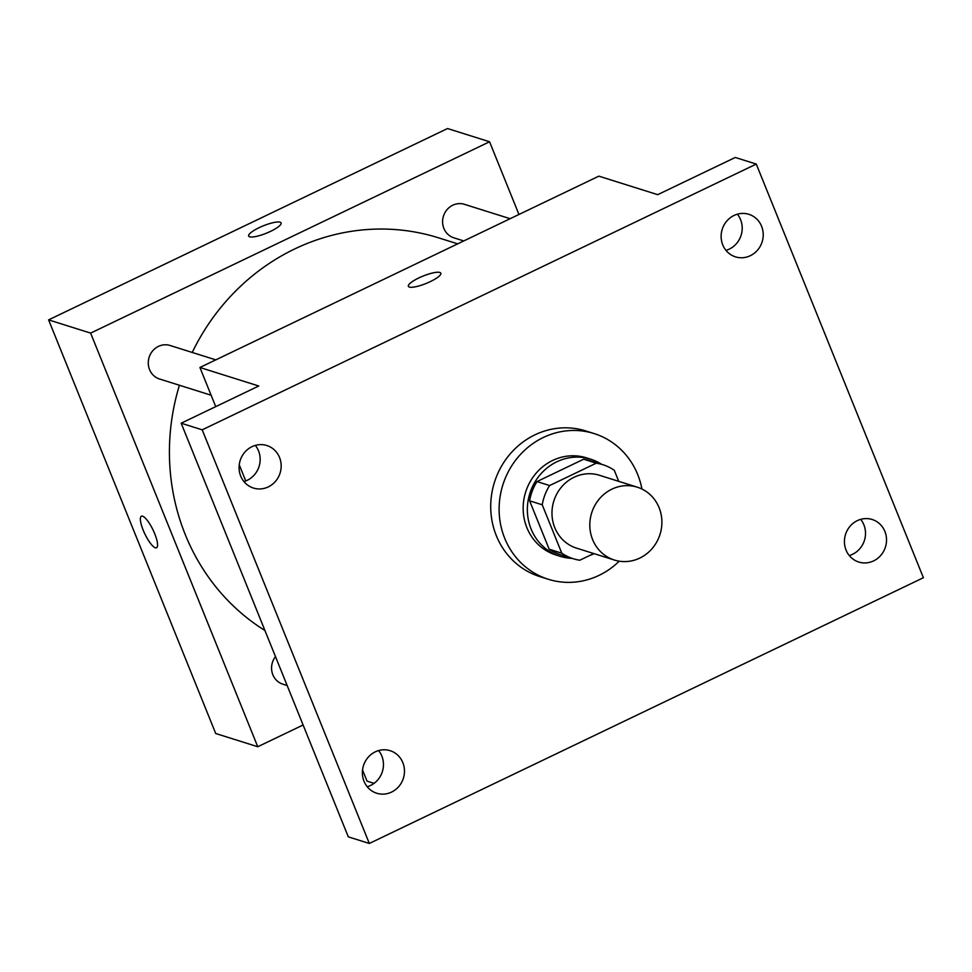 <?xml version="1.0" encoding="UTF-8"?>
<svg xmlns="http://www.w3.org/2000/svg" width="972" height="972" viewBox="0 0 972 972"><rect width="100%" height="100%" fill="white"/><g stroke="black" fill="none" stroke-linecap="round" stroke-linejoin="round"><path stroke-width="1.46" d="M592.604 539.557A38.187 35.83 -72.5 0 1 599.445 498.794A38.187 35.83 -72.5 0 1 637.304 487.191A38.187 35.83 -72.5 0 1 660.024 534.369A38.187 35.83 -72.5 0 1 614.389 560.042A38.187 35.83 -72.5 0 1 592.604 539.557M614.389 560.042L576.554 548.135A38.187 35.83 -72.5 0 1 554.769 527.65A38.187 35.83 -72.5 0 1 561.622 486.887A38.187 35.83 -72.5 0 1 599.481 475.284L637.304 487.191M529.619 500.835A49.28 46.243 -72.5 0 1 536.994 481.577L583.65 459.209L596.261 463.182L549.605 485.55A49.28 46.243 -72.5 0 0 542.23 504.796L529.619 500.835L549.168 549.192A49.28 46.243 -72.5 0 0 560.613 554.757L573.225 558.718A49.28 46.243 -72.5 0 0 579.786 560.237L593.746 553.542M618.751 481.347L614.268 470.254A49.28 46.243 -72.5 0 0 602.81 464.689A49.28 46.243 -72.5 0 0 596.261 463.182M542.23 504.796L561.78 553.165A49.28 46.243 -72.5 0 0 573.225 558.718M536.994 481.577L549.605 485.55M549.168 549.192L561.78 553.165M583.65 459.209A49.28 46.243 -72.5 0 1 590.198 460.728L602.81 464.689M601.644 464.324A50.909 47.762 107.5 0 0 590.697 459.173A50.909 47.762 107.5 0 0 556.835 461.785A50.909 47.762 107.5 0 0 527.383 511.442A50.909 47.762 107.5 0 0 560.127 556.3A50.909 47.762 107.5 0 0 572.046 558.353M589.482 555.583A50.909 47.762 107.5 0 0 594.086 553.651M560.127 556.3L555.923 554.988A50.909 47.762 -72.5 0 1 526.885 527.675A50.909 47.762 -72.5 0 1 552.643 460.461A50.909 47.762 -72.5 0 1 586.493 457.848L590.697 459.173M619.237 561.172A76.375 71.649 -72.5 0 1 548.281 579.263A76.375 71.649 -72.5 0 1 504.711 538.306A76.375 71.649 -72.5 0 1 518.404 456.767A76.375 71.649 -72.5 0 1 594.135 433.573A76.375 71.649 -72.5 0 1 641.933 489.025M548.281 579.263L539.873 576.627A76.375 71.649 -72.5 0 1 496.315 535.657A76.375 71.649 -72.5 0 1 509.996 454.131A76.375 71.649 -72.5 0 1 585.727 430.924L594.135 433.573M873.609 560.893A22.295 20.922 -72.5 0 1 858.774 562.035A22.295 20.922 -72.5 0 1 845.519 534.479A22.295 20.922 -72.5 0 1 872.163 519.485A22.295 20.922 -72.5 0 1 886.513 539.132A22.295 20.922 -72.5 0 1 873.609 560.893M391.558 792.095A22.295 20.922 -72.5 0 1 376.735 793.237A22.295 20.922 -72.5 0 1 363.467 765.681A22.295 20.922 -72.5 0 1 390.124 750.688A22.295 20.922 -72.5 0 1 404.461 770.334A22.295 20.922 -72.5 0 1 391.558 792.095M268.26 486.911A22.295 20.922 -72.5 0 1 253.437 488.053A22.295 20.922 -72.5 0 1 240.169 460.509A22.295 20.922 -72.5 0 1 266.826 445.516A22.295 20.922 -72.5 0 1 281.163 465.163A22.295 20.922 -72.5 0 1 268.26 486.911M750.311 255.709A22.295 20.922 -72.5 0 1 735.476 256.851A22.295 20.922 -72.5 0 1 722.22 229.307A22.295 20.922 -72.5 0 1 748.865 214.314A22.295 20.922 -72.5 0 1 763.214 233.96A22.295 20.922 -72.5 0 1 750.311 255.709M756.277 164.074L202.2 429.831L369.324 843.465L923.4 577.72L756.277 164.074L735.269 157.464L657.692 194.667L598.849 176.151L199.916 367.489L258.759 386.005L181.181 423.209L202.2 429.831M409.358 287.068A17.496 3.997 158 0 1 408.374 286.315A17.496 3.997 158 0 1 423.099 276.048A17.496 3.997 158 0 1 440.826 273.205A17.496 3.997 158 0 1 428.275 282.548A17.496 3.997 158 0 1 409.358 287.068M243.923 481.565A22.295 20.922 107.5 0 0 247.24 480.302A22.295 20.922 107.5 0 0 255.308 445.395M367.222 786.737A22.295 20.922 107.5 0 0 370.539 785.473A22.295 20.922 107.5 0 0 378.606 750.566M181.181 423.209L348.304 836.856L369.324 843.465M362.544 770.006L367.027 781.136L374.074 783.347M849.273 555.534A22.295 20.922 107.5 0 0 852.59 554.271A22.295 20.922 107.5 0 0 860.657 519.364M725.975 250.363A22.295 20.922 107.5 0 0 729.292 249.099A22.295 20.922 107.5 0 0 737.359 214.192M199.916 367.489L215.735 406.648M239.246 464.835L245.758 480.946M408.374 286.315A17.496 3.997 158 0 1 423.112 276.06A17.496 3.997 158 0 1 440.826 273.205M264.931 630.512A216.392 203.002 -72.5 0 1 185.275 534.6A216.392 203.002 -72.5 0 1 179.419 385.252M192.237 352.447A216.392 203.002 -72.5 0 1 438.615 237.848L457.703 243.851M275.489 656.622A17.569 16.475 107.5 0 0 282.876 684.179L287.165 685.527M463.766 240.935L453.9 237.836A17.569 16.475 -72.5 0 1 443.876 228.42A17.569 16.475 -72.5 0 1 447.035 209.66A17.569 16.475 -72.5 0 1 464.446 204.327L510.13 218.7M211.118 395.227L159.578 379.007A17.569 16.475 -72.5 0 1 149.554 369.579A17.569 16.475 -72.5 0 1 152.701 350.831A17.569 16.475 -72.5 0 1 170.124 345.497L215.808 359.871M518.951 214.472L489.572 141.766L90.627 333.104L257.75 746.739L303.106 724.991M90.627 333.104L48.6 319.873L447.533 128.535L489.572 141.766M249.646 236.804A17.496 3.997 158 0 1 248.65 236.05A17.496 3.997 158 0 1 263.388 225.796A17.496 3.997 158 0 1 281.102 222.94A17.496 3.997 158 0 1 268.551 232.284A17.496 3.997 158 0 1 249.646 236.804M48.6 319.873L215.723 733.508L257.75 746.739M156.541 547.758A17.496 4.556 64.4 0 1 143.2 530.165A17.496 4.556 64.4 0 1 141.402 516.205A17.496 4.556 64.4 0 1 153.078 530.019A17.496 4.556 64.4 0 1 156.541 547.771A17.496 4.556 64.4 0 1 143.188 530.165A17.496 4.556 64.4 0 1 141.414 516.205M248.65 236.05A17.496 3.997 158 0 1 263.388 225.796A17.496 3.997 158 0 1 281.115 222.94"/></g></svg>
